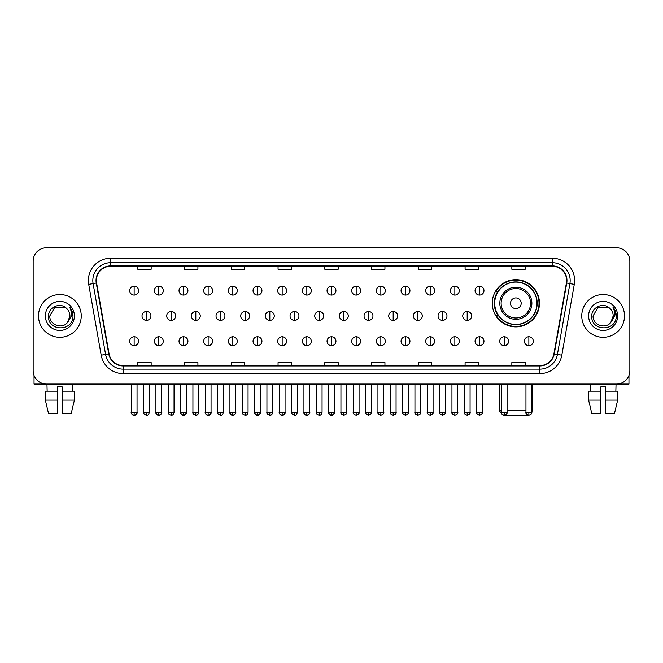 <?xml version="1.0" encoding="UTF-8"?>
<svg xmlns="http://www.w3.org/2000/svg" width="663" height="663" viewBox="0 0 663 663"><rect width="100%" height="100%" fill="white"/><g stroke="black" fill="none" stroke-linecap="round" stroke-linejoin="round"><path stroke-width="0.99" d="M492.253 303.264A23.603 23.603 0 0 0 515.855 326.867A23.603 23.603 0 0 0 539.458 303.264A23.603 23.603 0 0 0 515.855 279.67A23.603 23.603 0 0 0 492.253 303.264M497.913 315.29A21.597 21.597 0 0 1 497.913 291.248M33.15 261.139L33.15 370.683A13.359 13.359 0 0 0 46.509 384.043L616.491 384.043A13.359 13.359 0 0 0 629.85 370.683L629.85 261.139A13.359 13.359 0 0 0 616.491 247.788L46.509 247.788A13.359 13.359 0 0 0 33.15 261.139L33.15 370.683M38.495 315.911A21.373 21.373 0 0 0 59.869 337.293A21.373 21.373 0 0 0 81.242 315.911A21.373 21.373 0 0 0 59.869 294.538A21.373 21.373 0 0 0 38.495 315.911A21.373 21.373 0 0 0 59.869 337.293A21.373 21.373 0 0 0 81.242 315.911A21.373 21.373 0 0 0 59.869 294.538A21.373 21.373 0 0 0 38.495 315.911M581.758 315.911A21.373 21.373 0 0 0 603.131 337.293A21.373 21.373 0 0 0 624.505 315.911A21.373 21.373 0 0 0 603.131 294.538A21.373 21.373 0 0 0 581.758 315.911A21.373 21.373 0 0 0 603.131 337.293A21.373 21.373 0 0 0 624.505 315.911A21.373 21.373 0 0 0 603.131 294.538A21.373 21.373 0 0 0 581.758 315.911M96.384 280.515A14.246 14.246 0 0 1 110.63 266.261L552.37 266.261A14.246 14.246 0 0 1 566.401 282.985L553.92 353.793A14.246 14.246 0 0 1 539.881 365.562L123.119 365.562A14.246 14.246 0 0 1 109.08 353.793L96.599 282.985A14.246 14.246 0 0 1 96.384 280.515M96.027 280.515A14.603 14.603 0 0 0 96.251 283.051L108.732 353.851A14.603 14.603 0 0 0 123.119 365.918L539.881 365.918A14.603 14.603 0 0 0 554.268 353.851L566.749 283.051A14.603 14.603 0 0 0 552.37 265.904L110.63 265.904A14.603 14.603 0 0 0 96.027 280.515M88.709 284.377A22.269 22.269 0 0 1 110.63 258.247L552.37 258.247A22.269 22.269 0 0 1 574.291 284.377L561.81 355.186A22.269 22.269 0 0 1 539.881 373.584L123.119 373.584A22.269 22.269 0 0 1 101.19 355.186L88.709 284.377L93.093 283.607A17.81 17.81 0 0 1 110.63 262.705L552.37 262.705A17.81 17.81 0 0 1 569.907 283.607L557.426 354.407A17.81 17.81 0 0 1 539.881 369.125L123.119 369.125A17.81 17.81 0 0 1 105.574 354.407L93.093 283.607A17.81 17.81 0 0 1 92.82 280.515M616.491 247.788L46.509 247.788M46.509 384.043L616.491 384.043M629.85 370.683L629.85 261.139M554.268 353.851L557.426 354.407L569.907 283.607L574.291 284.377M324.82 266.261L324.82 269.277L338.18 269.277L338.18 266.261M278.062 266.261L278.062 269.277L291.422 269.277L291.422 266.261M231.304 266.261L231.304 269.277L244.664 269.277L244.664 266.261M184.554 266.261L184.554 269.277L197.914 269.277L197.914 266.261M137.796 266.261L137.796 269.277L151.156 269.277L151.156 266.261M371.578 266.261L371.578 269.277L384.938 269.277L384.938 266.261M418.336 266.261L418.336 269.277L431.696 269.277L431.696 266.261M465.086 266.261L465.086 269.277L478.446 269.277L478.446 266.261M511.844 266.261L511.844 269.277L525.204 269.277L525.204 266.261M338.18 365.562L338.18 362.553L324.82 362.553L324.82 365.562M291.422 365.562L291.422 362.553L278.062 362.553L278.062 365.562M244.664 365.562L244.664 362.553L231.304 362.553L231.304 365.562M197.914 365.562L197.914 362.553L184.554 362.553L184.554 365.562M151.156 365.562L151.156 362.553L137.796 362.553L137.796 365.562M384.938 365.562L384.938 362.553L371.578 362.553L371.578 365.562M431.696 365.562L431.696 362.553L418.336 362.553L418.336 365.562M478.446 365.562L478.446 362.553L465.086 362.553L465.086 365.562M525.204 365.562L525.204 362.553L511.844 362.553L511.844 365.562M66.457 308.312C60.283 301.839 48.391 307.168 48.507 315.911C47.371 331.45 72.565 331.856 72.971 316.665L72.996 315.911C72.955 312.613 71.861 309.712 69.698 307.218C71.339 309.911 71.919 312.812 71.43 315.911L67.576 322.384C62.239 329.602 49.277 324.986 49.808 315.911L54.838 307.201L64.899 307.201L66.457 308.312A10.061 10.061 0 0 1 69.93 315.911L67.576 322.384A10.061 10.061 0 0 0 69.93 315.911L67.551 322.409M45.349 315.911A14.52 14.52 0 0 0 59.869 330.431A14.52 14.52 0 0 0 74.389 315.911A14.52 14.52 0 0 0 59.869 301.4A14.52 14.52 0 0 0 45.349 315.911M69.797 307.325L72.988 316.292M34.037 375.482L34.037 384.043L85.693 384.043M45.341 391.17L45.341 400.079L48.507 413.439L45.341 400.079L45.341 391.17L57.64 391.17L57.64 386.72L62.098 386.72L62.098 391.17L74.397 391.17L74.397 400.079L71.231 413.439L74.397 400.079L62.098 400.079L62.098 391.17L62.098 413.439L71.231 413.439M72.781 384.043L72.59 391.17M57.64 391.17L57.64 413.439L48.507 413.439M45.341 400.079L57.64 400.079M46.957 384.043L47.148 391.17M528.179 415.137L503.532 415.137M507.079 410.762L525.958 410.762M531.751 410.762L532.555 410.762L531.751 411.566M521.201 303.264A5.345 5.345 0 0 0 515.855 297.927A5.345 5.345 0 0 0 510.51 303.264A5.345 5.345 0 0 0 515.855 308.61A5.345 5.345 0 0 0 521.201 303.264M531.883 303.264A16.028 16.028 0 0 0 515.855 287.236A16.028 16.028 0 0 0 499.819 303.264A16.028 16.028 0 0 0 515.855 319.301A16.028 16.028 0 0 0 531.883 303.264A16.028 16.028 0 0 1 515.855 319.301A16.028 16.028 0 0 1 499.819 303.264M537.005 303.264A21.15 21.15 0 0 0 515.855 282.115A21.15 21.15 0 0 0 494.706 303.264A21.15 21.15 0 0 0 515.855 324.422A21.15 21.15 0 0 0 537.005 303.264M499.156 384.043L499.156 410.762L501.294 410.762M539.011 303.264A23.155 23.155 0 0 1 496.065 315.29L498.211 315.29A21.349 21.349 0 0 0 529.977 319.276A21.349 21.349 0 0 0 529.977 287.261A21.349 21.349 0 0 0 498.211 291.248L496.065 291.248A23.155 23.155 0 0 1 539.011 303.264M134.141 286.167A4.45 4.45 0 0 0 129.691 290.618A4.45 4.45 0 0 0 134.141 295.076A4.45 4.45 0 0 0 138.6 290.618A4.45 4.45 0 0 0 134.141 286.167L134.141 295.076A4.45 4.45 0 0 0 138.6 290.618A4.45 4.45 0 0 0 134.141 286.167M158.813 286.167A4.45 4.45 0 0 0 154.363 290.618A4.45 4.45 0 0 0 158.813 295.076A4.45 4.45 0 0 0 163.264 290.618A4.45 4.45 0 0 0 158.813 286.167L158.813 295.076A4.45 4.45 0 0 0 163.264 290.618A4.45 4.45 0 0 0 158.813 286.167M183.485 286.167A4.45 4.45 0 0 0 179.027 290.618A4.45 4.45 0 0 0 183.485 295.076A4.45 4.45 0 0 0 187.936 290.618A4.45 4.45 0 0 0 183.485 286.167L183.485 295.076A4.45 4.45 0 0 0 187.936 290.618A4.45 4.45 0 0 0 183.485 286.167M208.149 286.167A4.45 4.45 0 0 0 203.698 290.618A4.45 4.45 0 0 0 208.149 295.076A4.45 4.45 0 0 0 212.608 290.618A4.45 4.45 0 0 0 208.149 286.167L208.149 295.076A4.45 4.45 0 0 0 212.608 290.618A4.45 4.45 0 0 0 208.149 286.167M232.821 286.167A4.45 4.45 0 0 0 228.37 290.618A4.45 4.45 0 0 0 232.821 295.076A4.45 4.45 0 0 0 237.271 290.618A4.45 4.45 0 0 0 232.821 286.167L232.821 295.076A4.45 4.45 0 0 0 237.271 290.618A4.45 4.45 0 0 0 232.821 286.167M257.493 286.167A4.45 4.45 0 0 0 253.042 290.618A4.45 4.45 0 0 0 257.493 295.076A4.45 4.45 0 0 0 261.943 290.618A4.45 4.45 0 0 0 257.493 286.167L257.493 295.076A4.45 4.45 0 0 0 261.943 290.618A4.45 4.45 0 0 0 257.493 286.167M282.165 286.167A4.45 4.45 0 0 0 277.706 290.618A4.45 4.45 0 0 0 282.165 295.076A4.45 4.45 0 0 0 286.615 290.618A4.45 4.45 0 0 0 282.165 286.167L282.165 295.076A4.45 4.45 0 0 0 286.615 290.618A4.45 4.45 0 0 0 282.165 286.167M306.828 286.167A4.45 4.45 0 0 0 302.378 290.618A4.45 4.45 0 0 0 306.828 295.076A4.45 4.45 0 0 0 311.287 290.618A4.45 4.45 0 0 0 306.828 286.167L306.828 295.076A4.45 4.45 0 0 0 311.287 290.618A4.45 4.45 0 0 0 306.828 286.167M331.5 286.167A4.45 4.45 0 0 0 327.05 290.618A4.45 4.45 0 0 0 331.5 295.076A4.45 4.45 0 0 0 335.95 290.618A4.45 4.45 0 0 0 331.5 286.167L331.5 295.076A4.45 4.45 0 0 0 335.95 290.618A4.45 4.45 0 0 0 331.5 286.167M356.172 286.167A4.45 4.45 0 0 0 351.713 290.618A4.45 4.45 0 0 0 356.172 295.076A4.45 4.45 0 0 0 360.622 290.618A4.45 4.45 0 0 0 356.172 286.167L356.172 295.076A4.45 4.45 0 0 0 360.622 290.618A4.45 4.45 0 0 0 356.172 286.167M380.835 286.167A4.45 4.45 0 0 0 376.385 290.618A4.45 4.45 0 0 0 380.835 295.076A4.45 4.45 0 0 0 385.294 290.618A4.45 4.45 0 0 0 380.835 286.167L380.835 295.076A4.45 4.45 0 0 0 385.294 290.618A4.45 4.45 0 0 0 380.835 286.167M405.507 286.167A4.45 4.45 0 0 0 401.057 290.618A4.45 4.45 0 0 0 405.507 295.076A4.45 4.45 0 0 0 409.958 290.618A4.45 4.45 0 0 0 405.507 286.167L405.507 295.076A4.45 4.45 0 0 0 409.958 290.618A4.45 4.45 0 0 0 405.507 286.167M430.179 286.167A4.45 4.45 0 0 0 425.729 290.618A4.45 4.45 0 0 0 430.179 295.076A4.45 4.45 0 0 0 434.63 290.618A4.45 4.45 0 0 0 430.179 286.167L430.179 295.076A4.45 4.45 0 0 0 434.63 290.618A4.45 4.45 0 0 0 430.179 286.167M454.851 286.167A4.45 4.45 0 0 0 450.392 290.618A4.45 4.45 0 0 0 454.851 295.076A4.45 4.45 0 0 0 459.302 290.618A4.45 4.45 0 0 0 454.851 286.167L454.851 295.076A4.45 4.45 0 0 0 459.302 290.618A4.45 4.45 0 0 0 454.851 286.167M479.515 286.167A4.45 4.45 0 0 0 475.064 290.618A4.45 4.45 0 0 0 479.515 295.076A4.45 4.45 0 0 0 483.973 290.618A4.45 4.45 0 0 0 479.515 286.167L479.515 295.076A4.45 4.45 0 0 0 483.973 290.618A4.45 4.45 0 0 0 479.515 286.167M146.482 311.461A4.45 4.45 0 0 0 142.023 315.911A4.45 4.45 0 0 0 146.482 320.37A4.45 4.45 0 0 0 150.932 315.911A4.45 4.45 0 0 0 146.482 311.461L146.482 320.37A4.45 4.45 0 0 0 150.932 315.911A4.45 4.45 0 0 0 146.482 311.461M171.145 311.461A4.45 4.45 0 0 0 166.695 315.911A4.45 4.45 0 0 0 171.145 320.37A4.45 4.45 0 0 0 175.604 315.911A4.45 4.45 0 0 0 171.145 311.461L171.145 320.37A4.45 4.45 0 0 0 175.604 315.911A4.45 4.45 0 0 0 171.145 311.461M195.817 311.461A4.45 4.45 0 0 0 191.367 315.911A4.45 4.45 0 0 0 195.817 320.37A4.45 4.45 0 0 0 200.267 315.911A4.45 4.45 0 0 0 195.817 311.461L195.817 320.37A4.45 4.45 0 0 0 200.267 315.911A4.45 4.45 0 0 0 195.817 311.461M220.489 311.461A4.45 4.45 0 0 0 216.03 315.911A4.45 4.45 0 0 0 220.489 320.37A4.45 4.45 0 0 0 224.939 315.911A4.45 4.45 0 0 0 220.489 311.461L220.489 320.37A4.45 4.45 0 0 0 224.939 315.911A4.45 4.45 0 0 0 220.489 311.461M245.153 311.461A4.45 4.45 0 0 0 240.702 315.911A4.45 4.45 0 0 0 245.153 320.37A4.45 4.45 0 0 0 249.611 315.911A4.45 4.45 0 0 0 245.153 311.461L245.153 320.37A4.45 4.45 0 0 0 249.611 315.911A4.45 4.45 0 0 0 245.153 311.461M269.824 311.461A4.45 4.45 0 0 0 265.374 315.911A4.45 4.45 0 0 0 269.824 320.37A4.45 4.45 0 0 0 274.283 315.911A4.45 4.45 0 0 0 269.824 311.461L269.824 320.37A4.45 4.45 0 0 0 274.283 315.911A4.45 4.45 0 0 0 269.824 311.461M294.496 311.461A4.45 4.45 0 0 0 290.046 315.911A4.45 4.45 0 0 0 294.496 320.37A4.45 4.45 0 0 0 298.947 315.911A4.45 4.45 0 0 0 294.496 311.461L294.496 320.37A4.45 4.45 0 0 0 298.947 315.911A4.45 4.45 0 0 0 294.496 311.461M319.168 311.461A4.45 4.45 0 0 0 314.71 315.911A4.45 4.45 0 0 0 319.168 320.37A4.45 4.45 0 0 0 323.619 315.911A4.45 4.45 0 0 0 319.168 311.461L319.168 320.37A4.45 4.45 0 0 0 323.619 315.911A4.45 4.45 0 0 0 319.168 311.461M343.832 311.461A4.45 4.45 0 0 0 339.381 315.911A4.45 4.45 0 0 0 343.832 320.37A4.45 4.45 0 0 0 348.29 315.911A4.45 4.45 0 0 0 343.832 311.461L343.832 320.37A4.45 4.45 0 0 0 348.29 315.911A4.45 4.45 0 0 0 343.832 311.461M368.504 311.461A4.45 4.45 0 0 0 364.053 315.911A4.45 4.45 0 0 0 368.504 320.37A4.45 4.45 0 0 0 372.954 315.911A4.45 4.45 0 0 0 368.504 311.461L368.504 320.37A4.45 4.45 0 0 0 372.954 315.911A4.45 4.45 0 0 0 368.504 311.461M393.176 311.461A4.45 4.45 0 0 0 388.717 315.911A4.45 4.45 0 0 0 393.176 320.37A4.45 4.45 0 0 0 397.626 315.911A4.45 4.45 0 0 0 393.176 311.461L393.176 320.37A4.45 4.45 0 0 0 397.626 315.911A4.45 4.45 0 0 0 393.176 311.461M417.847 311.461A4.45 4.45 0 0 0 413.389 315.911A4.45 4.45 0 0 0 417.847 320.37A4.45 4.45 0 0 0 422.298 315.911A4.45 4.45 0 0 0 417.847 311.461L417.847 320.37A4.45 4.45 0 0 0 422.298 315.911A4.45 4.45 0 0 0 417.847 311.461M442.511 311.461A4.45 4.45 0 0 0 438.061 315.911A4.45 4.45 0 0 0 442.511 320.37A4.45 4.45 0 0 0 446.97 315.911A4.45 4.45 0 0 0 442.511 311.461L442.511 320.37A4.45 4.45 0 0 0 446.97 315.911A4.45 4.45 0 0 0 442.511 311.461M467.183 311.461A4.45 4.45 0 0 0 462.733 315.911A4.45 4.45 0 0 0 467.183 320.37A4.45 4.45 0 0 0 471.633 315.911A4.45 4.45 0 0 0 467.183 311.461L467.183 320.37A4.45 4.45 0 0 0 471.633 315.911A4.45 4.45 0 0 0 467.183 311.461M134.141 336.754A4.45 4.45 0 0 0 129.691 341.205A4.45 4.45 0 0 0 134.141 345.663A4.45 4.45 0 0 0 138.6 341.205A4.45 4.45 0 0 0 134.141 336.754L134.141 345.663A4.45 4.45 0 0 0 138.6 341.205A4.45 4.45 0 0 0 134.141 336.754M158.813 336.754A4.45 4.45 0 0 0 154.363 341.205A4.45 4.45 0 0 0 158.813 345.663A4.45 4.45 0 0 0 163.264 341.205A4.45 4.45 0 0 0 158.813 336.754L158.813 345.663A4.45 4.45 0 0 0 163.264 341.205A4.45 4.45 0 0 0 158.813 336.754M183.485 336.754A4.45 4.45 0 0 0 179.027 341.205A4.45 4.45 0 0 0 183.485 345.663A4.45 4.45 0 0 0 187.936 341.205A4.45 4.45 0 0 0 183.485 336.754L183.485 345.663A4.45 4.45 0 0 0 187.936 341.205A4.45 4.45 0 0 0 183.485 336.754M208.149 336.754A4.45 4.45 0 0 0 203.698 341.205A4.45 4.45 0 0 0 208.149 345.663A4.45 4.45 0 0 0 212.608 341.205A4.45 4.45 0 0 0 208.149 336.754L208.149 345.663A4.45 4.45 0 0 0 212.608 341.205A4.45 4.45 0 0 0 208.149 336.754M232.821 336.754A4.45 4.45 0 0 0 228.37 341.205A4.45 4.45 0 0 0 232.821 345.663A4.45 4.45 0 0 0 237.271 341.205A4.45 4.45 0 0 0 232.821 336.754L232.821 345.663A4.45 4.45 0 0 0 237.271 341.205A4.45 4.45 0 0 0 232.821 336.754M257.493 336.754A4.45 4.45 0 0 0 253.042 341.205A4.45 4.45 0 0 0 257.493 345.663A4.45 4.45 0 0 0 261.943 341.205A4.45 4.45 0 0 0 257.493 336.754L257.493 345.663A4.45 4.45 0 0 0 261.943 341.205A4.45 4.45 0 0 0 257.493 336.754M282.165 336.754A4.45 4.45 0 0 0 277.706 341.205A4.45 4.45 0 0 0 282.165 345.663A4.45 4.45 0 0 0 286.615 341.205A4.45 4.45 0 0 0 282.165 336.754L282.165 345.663A4.45 4.45 0 0 0 286.615 341.205A4.45 4.45 0 0 0 282.165 336.754M306.828 336.754A4.45 4.45 0 0 0 302.378 341.205A4.45 4.45 0 0 0 306.828 345.663A4.45 4.45 0 0 0 311.287 341.205A4.45 4.45 0 0 0 306.828 336.754L306.828 345.663A4.45 4.45 0 0 0 311.287 341.205A4.45 4.45 0 0 0 306.828 336.754M331.5 336.754A4.45 4.45 0 0 0 327.05 341.205A4.45 4.45 0 0 0 331.5 345.663A4.45 4.45 0 0 0 335.95 341.205A4.45 4.45 0 0 0 331.5 336.754L331.5 345.663A4.45 4.45 0 0 0 335.95 341.205A4.45 4.45 0 0 0 331.5 336.754M356.172 336.754A4.45 4.45 0 0 0 351.713 341.205A4.45 4.45 0 0 0 356.172 345.663A4.45 4.45 0 0 0 360.622 341.205A4.45 4.45 0 0 0 356.172 336.754L356.172 345.663A4.45 4.45 0 0 0 360.622 341.205A4.45 4.45 0 0 0 356.172 336.754M380.835 336.754A4.45 4.45 0 0 0 376.385 341.205A4.45 4.45 0 0 0 380.835 345.663A4.45 4.45 0 0 0 385.294 341.205A4.45 4.45 0 0 0 380.835 336.754L380.835 345.663A4.45 4.45 0 0 0 385.294 341.205A4.45 4.45 0 0 0 380.835 336.754M405.507 336.754A4.45 4.45 0 0 0 401.057 341.205A4.45 4.45 0 0 0 405.507 345.663A4.45 4.45 0 0 0 409.958 341.205A4.45 4.45 0 0 0 405.507 336.754L405.507 345.663A4.45 4.45 0 0 0 409.958 341.205A4.45 4.45 0 0 0 405.507 336.754M430.179 336.754A4.45 4.45 0 0 0 425.729 341.205A4.45 4.45 0 0 0 430.179 345.663A4.45 4.45 0 0 0 434.63 341.205A4.45 4.45 0 0 0 430.179 336.754L430.179 345.663A4.45 4.45 0 0 0 434.63 341.205A4.45 4.45 0 0 0 430.179 336.754M454.851 336.754A4.45 4.45 0 0 0 450.392 341.205A4.45 4.45 0 0 0 454.851 345.663A4.45 4.45 0 0 0 459.302 341.205A4.45 4.45 0 0 0 454.851 336.754L454.851 345.663A4.45 4.45 0 0 0 459.302 341.205A4.45 4.45 0 0 0 454.851 336.754M479.515 336.754A4.45 4.45 0 0 0 475.064 341.205A4.45 4.45 0 0 0 479.515 345.663A4.45 4.45 0 0 0 483.973 341.205A4.45 4.45 0 0 0 479.515 336.754L479.515 345.663A4.45 4.45 0 0 0 483.973 341.205A4.45 4.45 0 0 0 479.515 336.754M504.187 336.754A4.45 4.45 0 0 0 499.736 341.205A4.45 4.45 0 0 0 504.187 345.663A4.45 4.45 0 0 0 508.637 341.205A4.45 4.45 0 0 0 504.187 336.754L504.187 345.663A4.45 4.45 0 0 0 508.637 341.205A4.45 4.45 0 0 0 504.187 336.754M528.859 336.754A4.45 4.45 0 0 0 524.4 341.205A4.45 4.45 0 0 0 528.859 345.663A4.45 4.45 0 0 0 533.309 341.205A4.45 4.45 0 0 0 528.859 336.754L528.859 345.663A4.45 4.45 0 0 0 533.309 341.205A4.45 4.45 0 0 0 528.859 336.754M628.963 375.482L628.963 384.043L577.307 384.043M588.603 391.17L588.603 400.079L591.769 413.439L588.603 400.079L588.603 391.17L600.902 391.17L600.902 386.72L605.36 386.72L605.36 391.17L617.659 391.17L617.659 400.079L614.493 413.439L617.659 400.079L605.36 400.079L605.36 391.17M616.043 384.043L615.852 391.17M600.902 391.17L600.902 413.439L591.769 413.439M588.603 400.079L600.902 400.079M614.493 413.439L605.36 413.439L605.36 400.079M590.219 384.043L590.41 391.17M609.728 308.312C603.545 301.839 591.661 307.168 591.769 315.911C590.642 331.45 615.828 331.856 616.234 316.665L616.259 315.911C616.217 312.613 615.123 309.712 612.96 307.218C614.601 309.911 615.181 312.812 614.7 315.911L610.847 322.384C605.501 329.602 592.548 324.986 593.07 315.911L598.101 307.201L608.162 307.201L609.728 308.312A10.061 10.061 0 0 1 613.192 315.911L610.847 322.384A10.061 10.061 0 0 0 613.192 315.911L610.822 322.409M588.611 315.911A14.52 14.52 0 0 0 603.131 330.431A14.52 14.52 0 0 0 617.651 315.911A14.52 14.52 0 0 0 603.131 301.4A14.52 14.52 0 0 0 588.611 315.911M613.06 307.325L616.25 316.292M552.37 258.247L552.37 265.904M93.093 283.607L96.251 283.051M123.119 373.584L123.119 365.918M539.881 365.918L539.881 373.584M101.19 355.186L108.732 353.851M566.749 283.051L569.907 283.607M110.63 258.247L110.63 265.904M557.426 354.407L561.81 355.186M530.582 303.264A14.727 14.727 0 0 0 515.855 288.538A14.727 14.727 0 0 0 501.129 303.264A14.727 14.727 0 0 0 515.855 317.991A14.727 14.727 0 0 0 530.582 303.264M146.482 412.32L143.581 412.32C143.001 413.248 143.962 414.209 146.482 415.212L146.482 412.32L149.374 412.32L149.374 384.043M171.145 412.32L168.253 412.32C167.664 413.248 168.634 414.209 171.145 415.212L171.145 412.32L174.046 412.32L174.046 384.043M195.817 412.32L192.925 412.32C192.336 413.248 193.298 414.209 195.817 415.212L195.817 412.32L198.709 412.32L198.709 384.043M220.489 412.32L217.597 412.32C217.008 413.248 217.97 414.209 220.489 415.212L220.489 412.32L223.381 412.32L223.381 384.043M245.153 412.32L242.26 412.32C241.672 413.248 242.641 414.209 245.153 415.212L245.153 412.32L248.053 412.32L248.053 384.043M269.824 412.32L266.932 412.32C266.344 413.248 267.313 414.209 269.824 415.212L269.824 412.32L272.717 412.32L272.717 384.043M294.496 412.32L291.604 412.32C291.016 413.248 291.977 414.209 294.496 415.212L294.496 412.32L297.389 412.32L297.389 384.043M319.168 412.32L316.268 412.32C315.687 413.248 316.649 414.209 319.168 415.212L319.168 412.32L322.061 412.32L322.061 384.043M343.832 412.32L340.939 412.32C340.351 413.248 341.321 414.209 343.832 415.212L343.832 412.32L346.732 412.32L346.732 384.043M368.504 412.32L365.611 412.32C365.023 413.248 365.984 414.209 368.504 415.212L368.504 412.32L371.396 412.32L371.396 384.043M393.176 412.32L390.283 412.32C389.695 413.248 390.656 414.209 393.176 415.212L393.176 412.32L396.068 412.32L396.068 384.043M417.847 412.32L414.947 412.32C414.358 413.248 415.328 414.209 417.847 415.212L417.847 412.32L420.74 412.32L420.74 384.043M442.511 412.32L439.619 412.32C439.03 413.248 440 414.209 442.511 415.212L442.511 412.32L445.403 412.32L445.403 384.043M467.183 412.32L464.291 412.32C463.702 413.248 464.664 414.209 467.183 415.212L467.183 412.32L470.075 412.32L470.075 384.043M134.141 412.32L131.249 412.32C130.661 413.248 131.63 414.209 134.141 415.212L134.141 412.32L137.042 412.32C137.622 413.248 136.661 414.209 134.141 415.212C132.716 415.353 131.755 414.383 131.249 412.32L131.249 384.043M158.813 412.32L155.921 412.32C155.333 413.248 156.294 414.209 158.813 415.212L158.813 412.32L161.706 412.32C162.294 413.248 161.333 414.209 158.813 415.212C157.388 415.353 156.427 414.383 155.921 412.32L155.921 384.043M183.485 412.32L180.585 412.32C180.004 413.248 180.966 414.209 183.485 415.212L183.485 412.32L186.378 412.32C186.966 413.248 185.996 414.209 183.485 415.212C182.06 415.353 181.09 414.383 180.585 412.32L180.585 384.043M208.149 412.32L205.257 412.32C204.668 413.248 205.638 414.209 208.149 415.212L208.149 412.32L211.049 412.32C211.638 413.248 210.668 414.209 208.149 415.212C206.732 415.353 205.762 414.383 205.257 412.32L205.257 384.043L205.257 412.32M232.821 412.32L229.928 412.32C229.34 413.248 230.301 414.209 232.821 415.212L232.821 412.32L235.713 412.32C236.301 413.248 235.34 414.209 232.821 415.212C231.395 415.353 230.434 414.383 229.928 412.32L229.928 384.043M257.493 412.32L254.6 412.32C254.012 413.248 254.973 414.209 257.493 415.212L257.493 412.32L260.385 412.32C260.973 413.248 260.012 414.209 257.493 415.212C256.067 415.353 255.106 414.383 254.6 412.32L254.6 384.043M282.165 412.32L279.264 412.32C278.675 413.248 279.645 414.209 282.165 415.212L282.165 412.32L285.057 412.32C285.645 413.248 284.676 414.209 282.165 415.212C280.739 415.353 279.769 414.383 279.264 412.32L279.264 384.043M306.828 412.32L303.936 412.32C303.347 413.248 304.317 414.209 306.828 415.212L306.828 412.32L309.729 412.32C310.309 413.248 309.348 414.209 306.828 415.212C305.403 415.353 304.441 414.383 303.936 412.32L303.936 384.043M331.5 412.32L328.608 412.32C328.019 413.248 328.981 414.209 331.5 415.212L331.5 412.32L334.392 412.32C334.981 413.248 334.019 414.209 331.5 415.212C330.075 415.353 329.113 414.383 328.608 412.32L328.608 384.043M356.172 412.32L353.271 412.32C352.691 413.248 353.652 414.209 356.172 415.212L356.172 412.32L359.064 412.32L359.064 384.043L359.064 412.32C359.653 413.248 358.683 414.209 356.172 415.212M380.835 412.32L377.943 412.32L377.943 384.043L377.943 412.32C377.355 413.248 378.324 414.209 380.835 415.212L380.835 412.32L383.736 412.32L383.736 384.043M405.507 412.32L402.615 412.32C402.027 413.248 402.988 414.209 405.507 415.212L405.507 412.32L408.4 412.32L408.4 384.043M430.179 412.32L427.287 412.32C426.699 413.248 427.66 414.209 430.179 415.212L430.179 412.32L433.072 412.32L433.072 384.043M454.851 412.32L451.951 412.32C451.362 413.248 452.332 414.209 454.851 415.212L454.851 412.32L457.743 412.32L457.743 384.043M479.515 412.32L476.622 412.32C476.034 413.248 477.004 414.209 479.515 415.212L479.515 412.32L482.415 412.32L482.415 384.043M504.187 412.32L501.294 412.32C500.706 413.248 501.667 414.209 504.187 415.212L504.187 412.32L507.079 412.32L507.079 384.043M528.859 412.32L525.958 412.32C525.378 413.248 526.339 414.209 528.859 415.212L528.859 412.32L531.751 412.32L531.751 384.043M532.555 384.043L532.555 410.762M501.369 412.974L499.156 410.762M143.581 412.32L143.581 384.043M149.374 412.32C148.868 414.383 147.907 415.353 146.482 415.212M168.253 412.32L168.253 384.043M174.046 412.32C173.54 414.383 172.571 415.353 171.145 415.212M192.925 412.32L192.925 384.043M198.709 412.32C198.204 414.383 197.243 415.353 195.817 415.212M217.597 412.32L217.597 384.043M223.381 412.32C222.876 414.383 221.914 415.353 220.489 415.212M242.26 412.32L242.26 384.043M248.053 412.32C247.548 414.383 246.578 415.353 245.153 415.212M266.932 412.32L266.932 384.043M272.717 412.32C272.22 414.383 271.25 415.353 269.824 415.212M291.604 412.32L291.604 384.043M297.389 412.32C296.883 414.383 295.922 415.353 294.496 415.212M316.268 412.32L316.268 384.043M322.061 412.32C321.555 414.383 320.594 415.353 319.168 415.212M340.939 412.32L340.939 384.043M346.732 412.32C347.313 413.248 346.351 414.209 343.832 415.212M365.611 412.32L365.611 384.043M371.396 412.32C371.984 413.248 371.023 414.209 368.504 415.212M390.283 412.32L390.283 384.043M396.068 412.32C396.656 413.248 395.687 414.209 393.176 415.212M414.947 412.32L414.947 384.043M420.74 412.32C421.328 413.248 420.359 414.209 417.847 415.212M439.619 412.32L439.619 384.043M445.403 412.32C445.992 413.248 445.03 414.209 442.511 415.212M464.291 412.32L464.291 384.043M470.075 412.32C470.664 413.248 469.702 414.209 467.183 415.212M134.141 415.212C135.567 415.353 136.537 414.383 137.042 412.32L137.042 384.043M158.813 415.212C160.239 415.353 161.2 414.383 161.706 412.32L161.706 384.043M183.485 415.212C184.911 415.353 185.872 414.383 186.378 412.32L186.378 384.043M208.149 415.212C209.574 415.353 210.544 414.383 211.049 412.32L211.049 384.043M232.821 415.212C234.246 415.353 235.208 414.383 235.713 412.32L235.713 384.043M257.493 415.212C258.918 415.353 259.879 414.383 260.385 412.32L260.385 384.043M282.165 415.212C283.582 415.353 284.551 414.383 285.057 412.32L285.057 384.043M306.828 415.212C308.254 415.353 309.223 414.383 309.729 412.32L309.729 384.043M331.5 415.212C332.925 415.353 333.887 414.383 334.392 412.32L334.392 384.043M353.271 412.32L353.271 384.043M383.736 412.32C384.325 413.248 383.355 414.209 380.835 415.212M402.615 412.32L402.615 384.043M408.4 412.32C408.988 413.248 408.027 414.209 405.507 415.212M427.287 412.32L427.287 384.043M433.072 412.32C433.66 413.248 432.699 414.209 430.179 415.212M451.951 412.32L451.951 384.043M457.743 412.32C458.332 413.248 457.362 414.209 454.851 415.212M476.622 412.32L476.622 384.043M482.415 412.32C482.995 413.248 482.034 414.209 479.515 415.212M501.294 412.32L501.294 384.043M507.079 412.32C507.667 413.248 506.706 414.209 504.187 415.212M525.958 412.32L525.958 384.043M531.751 412.32C532.339 413.248 531.37 414.209 528.859 415.212"/></g></svg>

